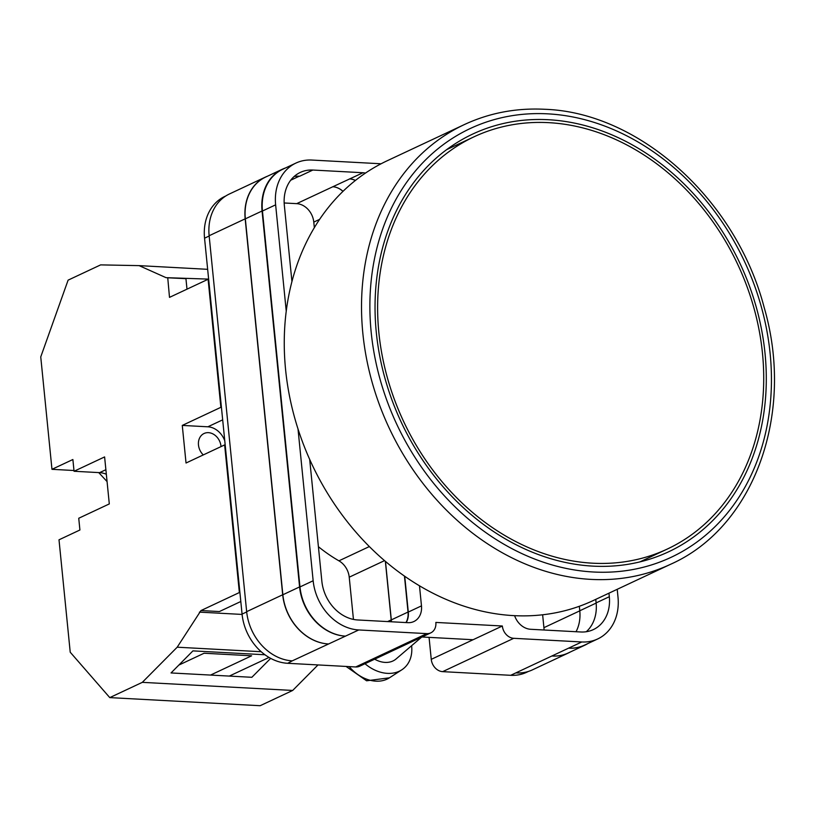 <?xml version="1.0" encoding="UTF-8"?>
<svg xmlns="http://www.w3.org/2000/svg" width="815" height="815" viewBox="0 0 815 815"><rect width="100%" height="100%" fill="white"/><g stroke="black" fill="none" stroke-linecap="round" stroke-linejoin="round"><path stroke-width="1.22" d="M426.795 633.622A12.144 9.841 64.9 0 0 430.778 632.868L359.69 666.212A12.144 9.841 -115.1 0 1 355.707 666.965L426.795 633.622L358.763 629.954A48.564 39.375 64.9 0 1 313.154 580.759L298.005 428.914M225.867 195.936L224.838 196.415A48.564 39.375 -115.1 0 0 204.545 238.184L242.065 614.102A48.564 39.375 -115.1 0 0 287.675 663.298L355.707 666.965M528.517 671.397L526.622 672.293A48.564 39.375 -115.1 0 1 510.689 675.309L568.585 648.159A48.564 39.375 64.9 0 0 584.518 645.134L597.711 638.95A48.564 39.375 64.9 0 0 618.004 597.181L617.22 589.296M429.067 637.361L431.257 659.345A12.144 9.841 -115.1 0 0 442.657 671.641L510.689 675.309M421.997 636.984L473.077 639.734L502.346 626.002L435.852 622.426A12.144 9.841 64.9 0 1 430.778 632.868M608.958 593.177L609.314 596.712A38.244 31.011 64.9 0 1 593.33 629.608A38.244 31.011 64.9 0 1 580.779 631.982L530.657 629.282A18.215 14.772 64.9 0 1 514.611 615.671M419.481 585.781L421.477 605.871A18.215 14.772 64.9 0 1 413.867 621.539A18.215 14.772 64.9 0 1 407.897 622.67L357.765 619.971A38.244 31.011 64.9 0 1 321.854 581.227L309.69 459.426M294.174 176.478A38.244 31.011 64.9 0 1 299.676 176.223L312.858 170.04A38.244 31.011 64.9 0 0 300.317 172.413A38.244 31.011 64.9 0 0 284.333 205.309L291.933 281.511M312.858 170.04L362.991 172.739A18.215 14.772 64.9 0 1 365.456 173.096M380.982 163.835A12.144 9.841 64.9 0 0 379.892 163.713L311.86 160.056A48.564 39.375 64.9 0 0 295.927 163.071A48.564 39.375 64.9 0 0 275.633 204.84L286.238 311.086M502.346 626.002A12.144 9.841 64.9 0 0 513.745 638.308L581.778 641.965A48.564 39.375 64.9 0 0 597.711 638.95M570.317 652A48.564 39.375 -115.1 0 1 568.34 653.009L532.317 669.91A48.564 39.375 -115.1 0 1 516.384 672.925M209.139 235.739L245.172 218.838A48.564 39.375 -115.1 0 1 265.466 177.069L229.443 193.97A48.564 39.375 -115.1 0 0 209.139 235.739L246.66 611.658A48.564 39.375 -115.1 0 0 292.269 660.853L287.675 663.298M579.333 606.279L579.781 610.771A38.244 31.011 -115.1 0 1 576.042 631.727M295.927 163.071L282.744 169.255A48.564 39.375 64.9 0 0 262.45 211.024L275.633 204.84M292.269 660.853L358.763 629.954M262.45 211.024L299.971 586.943A48.564 39.375 64.9 0 0 345.58 636.138M586.28 631.727A38.244 31.011 64.9 0 0 596.122 602.896L609.314 596.712M595.765 599.361L596.122 602.896M284.16 202.976L296.68 203.648A18.215 14.772 -115.1 0 1 313.785 222.098L319.602 219.367M296.68 203.648L332.815 186.757A18.215 14.772 -115.1 0 1 343.003 191.331M332.815 186.757L362.991 172.739M355.462 180.41A18.215 14.772 64.9 0 0 349.798 178.923M353.445 619.41L349.228 577.183A18.215 14.772 -115.1 0 0 338.938 560.832A151.162 122.566 -115.1 0 1 318.41 546.702M404.719 576.256L408.295 612.065L421.477 605.871M406.216 622.579A18.215 14.772 64.9 0 0 408.295 612.065M587.921 643.534A48.564 39.375 -115.1 0 1 584.905 645.154A48.564 39.375 -115.1 0 1 568.972 648.18M328.465 643.962A48.564 39.375 -115.1 0 1 282.856 594.767L245.335 218.848L262.063 211.004A48.564 39.375 -115.1 0 1 282.357 169.235A48.564 39.375 -115.1 0 1 285.525 167.951M262.063 211.004L299.584 586.922A48.564 39.375 -115.1 0 0 345.193 636.118M349.543 178.913A18.215 14.772 -115.1 0 1 355.371 180.482M404.454 576.073L408.04 612.045A18.215 14.772 -115.1 0 1 405.962 622.568M245.335 218.848A48.564 39.375 -115.1 0 1 265.629 177.079L282.357 169.235M584.905 645.154L568.177 652.998A48.564 39.375 -115.1 0 1 552.244 656.024M385.475 561.423L391.312 619.889A18.215 14.772 -115.1 0 1 391.414 621.784M568.34 653.009A48.564 39.375 -115.1 0 1 552.407 656.034M385.363 561.321L391.2 619.889A18.215 14.772 -115.1 0 1 391.302 621.774M332.714 186.747A18.215 14.772 -115.1 0 1 342.962 191.382M265.466 177.069A48.564 39.375 -115.1 0 1 267.503 176.203M245.172 218.838L282.693 594.767A48.564 39.375 -115.1 0 0 328.302 643.952M542.637 614.785L543.921 627.672A38.244 31.011 -115.1 0 1 544.084 630.005M314.335 227.64L313.785 222.098M421.61 637.167L396.09 658.958A24.287 18.246 -130.5 0 1 374.666 659.182M411.606 645.704A36.42 27.374 -130.5 0 1 401.785 669.828A36.42 27.374 -130.5 0 1 364.977 663.726M203.292 454.923A13.356 10.829 -115.1 0 1 198.473 444.99A13.356 10.829 -115.1 0 1 204.056 433.498A13.356 10.829 -115.1 0 1 220.987 446.202A13.356 10.829 -115.1 0 1 221.018 446.6M318.013 664.928L292.687 690.448L260.158 705.709L109.77 697.609L70.222 652.214L59.006 539.805L79.911 530.005L78.739 518.259L109.302 503.925L104.605 456.93L74.053 471.264L72.881 459.517L51.966 469.318L40.75 356.919L68.103 280.146L100.632 264.885L139.11 265.629L166.026 277.66L208.63 279.117M107.071 481.584L98.737 472.588M73.971 470.51L51.966 469.318M224.767 440.752A19.428 15.75 64.9 0 0 207.856 426.795L182.275 425.42L186.034 463.012L224.634 444.909L239.366 592.546L200.959 610.567L177.191 647.202L142.309 682.349L109.77 697.609M182.275 425.42L220.875 407.317L208.1 279.27L208.65 279.301M167.737 277.691L169.5 297.373L208.1 279.27M221.425 407.347L220.875 407.317M225.185 444.939L224.634 444.909M239.366 592.546L239.916 592.576M261.197 651.725L177.191 647.202M292.687 690.448L142.309 682.349M264.967 654.761L192.931 650.879L171.038 672.945L251.855 677.296L270.662 658.357M200.959 610.567L219.378 611.556L240.812 601.501M242.096 614.428L199.41 612.126M207.652 269.317L139.11 265.629M210.535 675.075L251.621 655.8L204.096 653.233L178.842 665.081M229.31 676.083L269.042 657.45M167.544 277.783L186.146 278.679M185.952 278.771L186.992 289.162M106.337 474.248A24.287 19.692 64.9 0 0 99.624 472.639L74.053 471.264M548.383 119.724A230.686 187.053 64.9 0 0 472.71 134.067A230.686 187.053 64.9 0 0 384.914 378.14A230.686 187.053 64.9 0 0 592.943 566.13A230.686 187.053 64.9 0 0 668.626 551.786A230.686 187.053 64.9 0 0 756.422 307.703A230.686 187.053 64.9 0 0 548.383 119.724M513.633 615.62A242.829 196.894 64.9 0 0 593.3 600.523L670.562 564.286A242.829 196.894 -115.1 0 1 590.895 579.384A242.829 196.894 -115.1 0 1 371.915 381.502A242.829 196.894 -115.1 0 1 464.336 124.583L387.064 160.82A242.829 196.894 64.9 0 0 294.653 417.749A242.829 196.894 64.9 0 0 513.633 615.62M548.678 122.658A227.65 184.587 -115.1 0 1 753.977 308.172A227.65 184.587 -115.1 0 1 667.332 549.035A227.65 184.587 -115.1 0 1 592.648 563.196A227.65 184.587 -115.1 0 1 387.359 377.681A227.65 184.587 -115.1 0 1 473.994 136.818A227.65 184.587 -115.1 0 1 548.678 122.658M568.585 648.159L581.778 641.965M442.657 671.641L513.745 638.308M431.257 659.345L473.077 639.734M299.971 586.943L313.154 580.759M290.7 180.227L299.278 176.203M338.938 560.832L369.358 546.559M282.856 594.767L299.584 586.922M391.312 619.889L408.04 612.045M579.781 610.771L596.142 603.09M246.66 611.658L282.693 594.767M387.604 621.58L391.2 619.889M349.228 577.183L384.537 560.628M543.921 627.672L579.791 610.843M204.545 238.184L209.17 236.014M242.065 614.102L246.69 611.933M349.207 666.609A34.475 25.907 49.5 0 0 389.448 677.815L401.785 669.828M207.856 426.795L222.678 419.847M105.889 469.705L99.624 472.639M593.534 572.008A236.758 191.973 64.9 0 0 770.144 353.669A236.758 191.973 64.9 0 0 547.802 113.845A236.758 191.973 64.9 0 0 371.182 332.174A236.758 191.973 64.9 0 0 593.534 572.008M346.069 666.446L366.607 680.79L389.448 677.815M670.562 564.286C754.374 527.152 795.236 413.388 764.052 307.072C736.118 199.97 639.643 112.501 544.909 109.291C516.262 107.814 489.407 112.918 464.336 124.583M667.332 549.035L639.948 561.871M473.994 136.818L446.61 149.654"/></g></svg>
